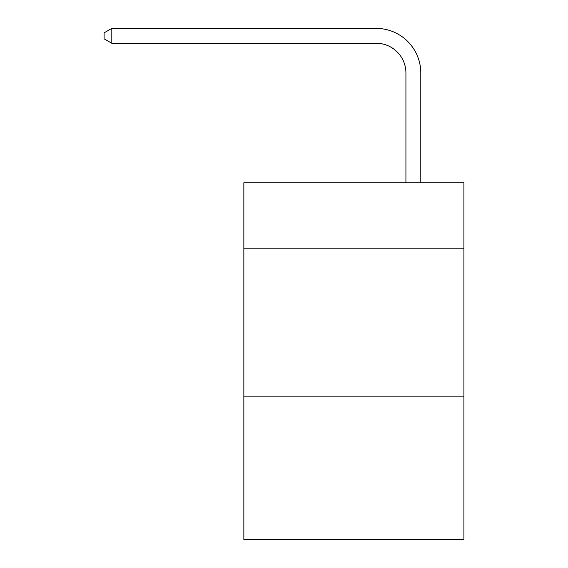 <?xml version="1.0" encoding="UTF-8"?>
<svg xmlns="http://www.w3.org/2000/svg" width="568" height="568" viewBox="0 0 568 568"><rect width="100%" height="100%" fill="white"/><g stroke="black" fill="none" stroke-linecap="round" stroke-linejoin="round"><path stroke-width="0.85" d="M463.914 248.166L463.914 182.74L243.857 182.74L243.857 248.166L463.914 248.166L463.914 539.6L243.857 539.6L243.857 248.166M463.914 396.855L243.857 396.855M405.928 182.74L405.928 73.009A29.735 29.735 0 0 0 376.186 43.267L111.818 43.267L104.086 38.809L104.086 32.859L111.818 28.4L376.186 28.4A44.609 44.609 0 0 1 420.796 73.009L420.796 182.74M405.928 73.009A29.735 29.735 0 0 0 376.186 43.267A29.735 29.735 0 0 1 405.928 73.009A29.735 29.735 0 0 0 376.186 43.267A29.735 29.735 0 0 1 405.928 73.009A29.735 29.735 0 0 0 376.186 43.267A29.735 29.735 0 0 1 405.928 73.009A29.735 29.735 0 0 0 376.186 43.267A29.735 29.735 0 0 1 405.928 73.009A29.735 29.735 0 0 0 376.186 43.267A29.735 29.735 0 0 1 405.928 73.009A29.735 29.735 0 0 0 376.186 43.267A29.735 29.735 0 0 1 405.928 73.009M111.818 28.4L376.186 28.4L111.818 28.4L376.186 28.4L111.818 28.4L376.186 28.4L111.818 28.4L376.186 28.4L111.818 28.4L376.186 28.4L111.818 28.4L376.186 28.4L111.818 28.4L111.818 43.267"/></g></svg>
